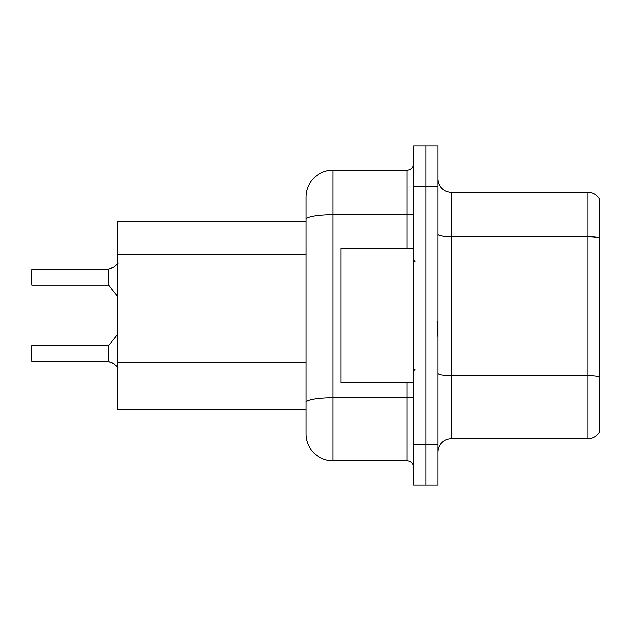 <?xml version="1.0" encoding="UTF-8"?>
<svg xmlns="http://www.w3.org/2000/svg" width="631" height="631" viewBox="0 0 631 631"><rect width="100%" height="100%" fill="white"/><g stroke="black" fill="none" stroke-linecap="round" stroke-linejoin="round"><path stroke-width="0.95" d="M407.011 248.212L407.011 214.643L332.994 214.643A26.912 4.677 180 0 0 306.082 219.32L306.082 197.077A26.912 26.912 0 0 1 332.994 170.157L332.994 460.843A26.912 26.912 0 0 1 306.082 433.923L306.082 219.32L306.082 221.3L117.674 221.3L117.674 409.7L306.082 409.7M437.961 452.23A13.456 13.456 0 0 1 451.417 438.766L587.879 438.766L587.879 192.234L451.417 192.234A13.456 13.456 0 0 1 437.961 178.77A13.456 13.456 0 0 0 451.417 192.234L451.417 438.766M425.854 444.689L425.854 485.065L437.961 485.065L437.961 444.689L425.854 444.689L425.854 485.065L413.739 485.065L413.739 444.689L425.854 444.689L425.854 186.311L425.854 444.689M413.739 444.689L413.739 145.935L425.854 145.935L425.854 186.311L425.854 145.935L437.961 145.935L437.961 444.689M599.45 198.82A13.456 13.456 0 0 0 587.879 192.234A13.456 13.456 0 0 1 599.45 198.82L599.45 432.18A13.456 13.456 0 0 1 587.879 438.766M599.45 238.581L599.45 376.739A13.456 2.335 180 0 0 587.879 375.595L451.417 375.595A13.456 2.335 0 0 1 437.961 373.252M332.994 460.843L407.011 460.843L407.011 382.788M332.994 170.157L407.011 170.157A6.728 6.728 0 0 0 413.739 163.429M306.082 433.923L306.082 407.011M306.082 197.077L306.082 211.882M413.739 467.571A6.728 6.728 0 0 0 407.011 460.843M114.045 363.929L108.366 361.65L112.823 363.204L117.997 367.337M112.823 267.528L108.366 269.082L114.045 266.803L108.792 268.924L108.777 285.472L108.256 285.22L108.256 269.082A0.67 0.67 0 0 0 108.366 269.082A0.67 0.67 180 0 1 108.264 269.09L108.256 277.143M31.55 279.841L31.818 269.082L108.256 269.082M413.739 248.212L341.071 248.212L341.071 382.788L413.739 382.788M437.961 337.522L437.102 321.368M108.264 361.642A0.67 0.67 180 0 1 108.366 361.65A0.67 0.67 -0 0 0 108.264 361.642L108.256 345.512L108.264 361.642L31.818 361.65L31.55 350.891M108.256 353.581L108.256 345.512L108.777 345.26L108.792 361.808M31.55 345.78L31.55 356.27M117.997 263.395L114.045 266.803M306.082 254.664L117.674 254.664M306.082 362.32L117.674 362.32M599.45 237.855A13.456 2.335 180 0 0 587.879 236.712L451.417 236.712A13.456 2.335 0 0 1 437.961 234.377M437.961 186.311L413.739 186.311M413.739 396.497A6.728 1.167 0 0 1 407.011 397.664L332.994 397.664A26.912 4.677 180 0 0 306.082 402.333M413.739 213.475A6.728 1.167 0 0 1 407.011 214.643L407.011 170.157M31.818 269.082L31.55 284.952M415.088 261.668L413.739 260.327M415.088 369.332L413.739 370.673M31.818 345.512L108.256 345.512M108.777 345.26L117.674 334.264M31.818 285.22L108.256 285.22M108.777 285.472L117.674 296.46"/></g></svg>
